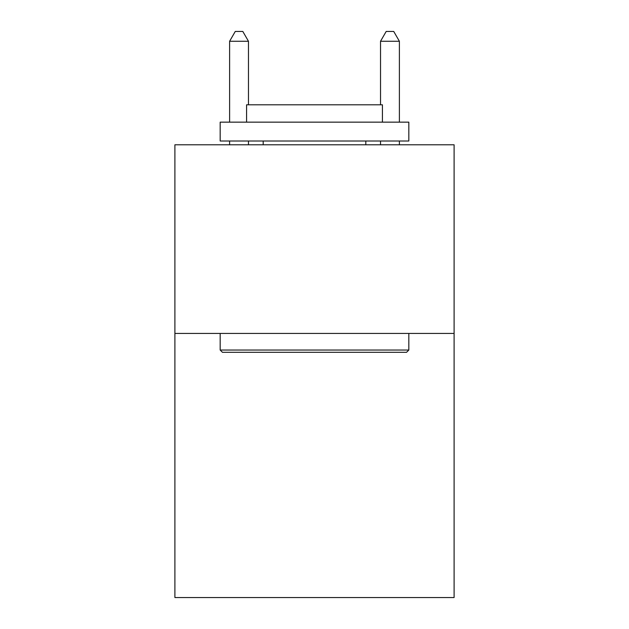 <?xml version="1.0" encoding="UTF-8"?>
<svg xmlns="http://www.w3.org/2000/svg" width="629" height="629" viewBox="0 0 629 629"><rect width="100%" height="100%" fill="white"/><g stroke="black" fill="none" stroke-linecap="round" stroke-linejoin="round"><path stroke-width="0.94" d="M454.099 333.441L454.099 597.55L174.901 597.55L174.901 144.788L454.099 144.788L454.099 333.441L174.901 333.441M222.438 352.303L220.174 350.038L408.826 350.038L406.562 352.303L222.438 352.303M408.826 122.152L408.826 141.014L220.174 141.014L220.174 122.152L408.826 122.152M246.584 122.152L246.584 104.799L382.416 104.799L382.416 122.152M408.826 333.441L408.826 350.038M220.174 333.441L220.174 350.038M365.811 141.014L365.811 144.788M263.189 141.014L263.189 144.788M248.471 104.799L248.471 41.262L229.609 41.262L229.609 122.152M229.609 141.014L229.609 144.788M248.471 141.014L248.471 144.788M229.609 41.262L235.27 31.45L242.81 31.45L248.471 41.262M399.391 144.788L399.391 141.014M399.391 122.152L399.391 41.262L380.529 41.262L380.529 104.799M380.529 144.788L380.529 141.014M380.529 41.262L386.19 31.45L393.73 31.45L399.391 41.262"/></g></svg>
